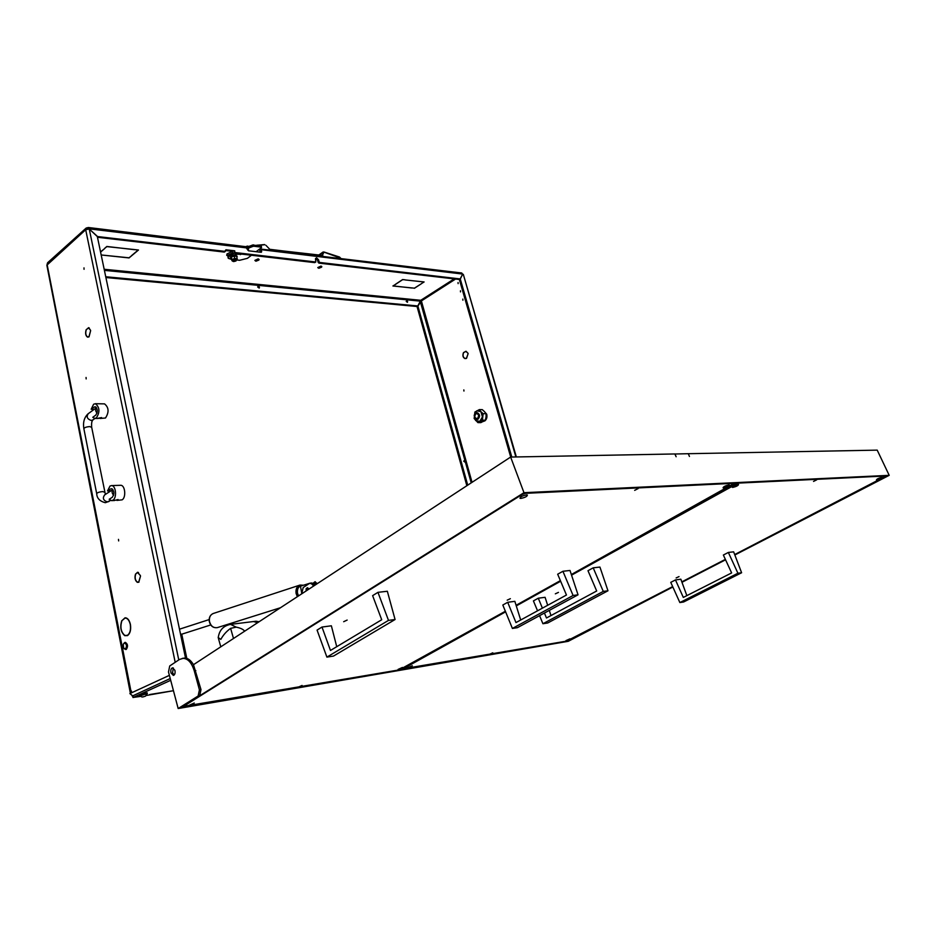 <?xml version="1.0" encoding="UTF-8"?>
<svg xmlns="http://www.w3.org/2000/svg" width="936" height="936" viewBox="0 0 936 936"><rect width="100%" height="100%" fill="white"/><g stroke="black" fill="none" stroke-linecap="round" stroke-linejoin="round"><path stroke-width="1.4" d="M462.899 300.222L462.852 299.099L462.899 300.222M458.113 283.631L458.067 282.52L458.113 283.631M460.5 291.903L460.453 290.792L460.5 291.903M124.968 635.462L127.354 635.368C129.999 633.485 130.97 629.928 130.303 624.686L130.443 624.616C131.134 630.022 130.127 633.684 127.413 635.638L124.968 635.462M87.844 336.948L89.002 336.562L90.628 330.665L89.049 336.796L87.844 336.948M88.756 336.995L87.996 336.96M137.463 582.087L138.739 581.958L140.517 576.073L138.785 582.215L137.463 582.087M466.537 358.359L468.129 353.621L466.491 358.172L465.286 358.453L466.537 358.359M466.186 358.5L465.438 358.465M86.065 377.465L86.159 378.928L86.065 377.465M463.835 389.902L463.94 391.049L463.835 389.902M118.486 539.37L118.65 540.914L118.486 539.37M83.994 267.871L84.041 269.299L83.994 267.871M319.071 261.752L319.796 262.478L318.907 263.11L318.181 262.396L319.071 261.752L318.568 259.787L316.567 257.809L315.49 259.424L315.865 261.94L314.718 262.63L315.865 261.94M318.181 262.396L317.667 260.43L315.502 258.441M234.468 251.012L235.123 252.556L232.502 253.024L232.128 251.503L226.992 253.925L226.734 255.411L228.232 255.82L226.968 255.505M468.035 353.305L465.999 351.246L463.542 352.591L465.976 351.445L468.035 353.305M463.39 352.86C462.407 355.668 462.957 357.575 465.028 358.605L465.052 358.418C463.098 357.435 462.583 355.621 463.495 352.977L463.39 352.86M97.484 237.276L224.207 252.065L225.939 249.783L234.714 250.825M97.309 236.527L225.096 251.374M228.232 255.82L234.246 253.235L314.718 262.63M235.123 252.556L315.607 261.986M259.869 248.859L260.5 249.023L259.494 249.982L260.758 252.252M318.907 263.11L459.272 279.49L460.161 278.928L319.796 262.478M225.506 250.532L232.491 251.351M461.518 272.973L462.7 274.072L460.161 278.928M260.922 252.275L261.671 251.702L261.167 249.666L462.7 274.072M261.671 251.702L261.238 252.31L248.496 250.789L247.478 249.023M97.426 236.422L89.212 228.981L97.321 236.539L185.539 658.113M260.372 248.508L261.167 249.666M124.734 635.345L124.699 635.602C120.779 632.151 119.808 627.178 121.762 620.697L121.867 620.872C119.972 627.167 120.931 631.999 124.734 635.345M122.031 620.568L125.05 617.795C127.518 617.854 129.285 619.983 130.35 624.183L130.221 624.265C129.18 620.182 127.46 618.111 125.073 618.053L122.031 620.568M87.633 336.901L87.598 337.159C85.644 335.872 85.141 333.415 86.112 329.788L86.217 329.928C85.305 333.368 85.773 335.685 87.633 336.901M135.814 573.908L137.58 572.259L140.435 575.628L137.592 572.528L135.814 573.908M137.229 581.981L137.194 582.239C135.03 580.414 134.48 577.676 135.533 574.06L135.661 574.224C134.655 577.664 135.182 580.25 137.229 581.981M86.358 329.601L88.627 327.659L90.546 330.268L88.604 327.916L86.358 329.601M131.52 691.505L130.584 691.505L131.414 690.955L131.59 691.833L129.882 693.576L169.381 675.359M138.996 582.075L138.154 582.157M454.171 278.893L420.767 300.304L421.387 300.924L455.551 279.057M130.946 691.178L47.092 264.397L47.584 262.759L86.065 228.15M246.636 247.911L89.341 228.864L88.382 227.506L86.171 228.056L85.691 229.729L89.236 228.981L178.764 659.938M245.934 246.706L249.456 246.203M100.585 252.1L104.68 248.543L100.55 251.924M411.77 287.995L393.19 285.925L395.273 284.544L392.909 285.995L411.735 287.902M395.483 284.404L402.644 279.653L405.101 279.829L402.632 279.548L395.46 284.31M423.844 282.029L421.75 283.397L424.113 281.958L405.218 279.946L423.821 281.923M131.403 255.949L138.469 250.017L134.936 249.619L138.142 250.099L131.368 255.785M101.497 255.001L129.051 257.926L131.192 256.125L128.969 257.798L101.497 255.001M134.456 249.69L106.833 246.472L104.68 248.344L106.915 246.613L134.433 249.561M414.414 288.288L421.668 283.549L414.402 288.183L412.132 287.937L414.379 288.183M175.196 662.314L85.691 229.729L46.858 265.216L130.56 691.412M105.897 277.524L416.953 306.505L417.795 305.967L105.745 276.752M104.177 269.275L420.767 300.304L417.795 305.967M467.719 485.152L417.901 306.072L417.07 306.61L466.842 485.725M417.901 306.072L421.387 300.924L472.036 482.321M420.276 301.415L471.217 482.859M87.457 227.74L87.727 229.004M246.882 247.198L246.004 246.718M511.805 457.037L460.278 279.045L459.389 279.607L510.717 457.06M460.278 279.045L462.548 274.353M515.876 456.955L463.367 274.552M132.678 695.857L129.882 693.576M186.814 658.406L181.865 634.772L180.683 634.924M181.28 634.105L180.531 634.198L181.865 634.772M231.894 251.281L234.76 251.035M232.502 253.024L227.354 255.446M138.762 582.227L137.452 582.344M125.576 635.638L124.944 635.72M318.252 267.988L317.784 267.567L321.036 266.058L321.715 266.772M255.364 260.84L254.884 260.395L258.231 258.839L259.026 259.646M318.848 268.269L320.954 266.772L321.586 267.181L318.848 268.269M256.054 261.167L255.551 261.027C255.224 260.208 256.101 259.728 258.149 259.588L258.874 260.068L256.054 261.167M319.293 267.953L320.861 267.228L319.293 267.953M257.716 259.916L256.101 260.664L257.716 259.916M323.938 252.065L339.557 257.049L323.856 251.971L322.78 252.451L322.312 255.469L323.95 252.112L340.599 258.125M265.953 245.349L269.907 249.444L322.791 255.458M339.639 257.178L340.739 258.254M323.025 252.041L323.95 252.112M318.79 255.271L323.259 252.439M269.849 249.35L322.113 255.668L269.416 249.268M269.907 249.444L265.906 245.302M256.604 245.255L264.607 244.577L256.721 245.267M125.447 649.069C127.132 645.992 126.734 643.968 124.254 642.997L123.283 644.436L123.587 647.969L125.447 649.069M123.657 643.57L124.933 642.4C127.483 644.073 127.811 646.425 125.915 649.455L124.102 648.742M125.74 649.525L126.301 649.397C128.197 646.378 127.869 644.027 125.319 642.353L125.12 642.4M477.407 418.567C479.29 415.631 478.811 413.969 475.979 413.583C474.107 416.508 474.575 418.181 477.407 418.567M476.26 412.963L477.36 412.741C480.028 414.379 480.262 416.543 478.039 419.199L476.962 419.433C474.283 417.795 474.049 415.642 476.26 412.963M483.76 410.892L486.72 414.192C487.352 417.163 486.685 419.433 484.708 421.001L484.204 420.989M483.327 421.481L484.181 421.013M480.905 411.629L476.787 410.81L474.178 415.268L475.675 420.556L479.794 421.399L482.426 416.93L480.905 411.629L483.14 413.677L482.403 420.194L477.898 422.604L474.154 418.521L474.891 412.027L479.372 409.594L480.905 411.629M477.898 422.604L480.847 422.627L485.339 420.229L486.053 416.976L486.088 413.712L484.544 411.688L482.321 409.652L479.372 409.594M485.339 420.229L482.403 420.194M486.088 413.712L483.14 413.677M95.975 407.066L94.185 407.043L95.238 406.739C97.777 408.856 97.964 411.641 95.811 415.093L92.781 417.292L94.641 418.427L96.373 417.924C100.058 412.051 99.731 407.312 95.413 403.709L93.623 404.223L91.166 409.254L94.255 409.301M98.046 418.263L101.568 417.585M100.023 418.474L105.499 418.006C109.196 412.168 108.868 407.452 104.539 403.872L104.036 403.861M94.185 407.043L91.166 409.254M95.998 408.014L96.034 407.113M101.334 417.971L98.081 418.369L101.334 417.971M98.643 403.767L96.923 403.732M112.168 488.885L111.501 488.674C114.309 490.815 114.578 493.681 112.297 497.285L109.173 499.297L111.454 500.631L112.893 500.21C117.117 497.929 115.947 485.41 111.536 485.585L110.038 486.018L107.5 490.955L110.916 490.838M114.566 500.409L118.088 499.555M116.906 500.409L122.089 499.847C126.325 497.566 125.155 485.117 120.732 485.293L120.358 485.304M110.623 488.931L107.5 490.955M115.245 485.468L112.999 485.538M235.462 260.512L233.836 261.553L235.942 260.957L235.462 260.512M233.555 261.413L235.568 260.126L235.966 260.898M242.342 254.182L236.995 254.229L229.098 256.218L228.232 258.289L231.344 259.354M228.08 257.657L227.869 255.879M251.468 255.247L247.432 258.324L239.628 260.29L237.019 259.997M247.724 250.064L248.59 249.151L246.882 248.906L246.706 247.303L252.732 244.975L261.202 246.215M247.01 247.151L247.338 248.52L253.071 246.344L252.732 244.975M253.492 244.869L253.831 246.238L261.378 247.162L261.05 245.805M261.331 245.922L261.542 247.584L256.125 251.702M253.831 246.238L253.071 246.344M231.169 258.64L230.56 258.219C230.701 256.71 232.456 255.902 235.814 255.785L237.147 256.37L236.89 257.377M230.467 257.845L230.431 257.681C230.572 256.16 232.327 255.352 235.685 255.236L237.112 256.195M233.158 260.957L236.153 260.325M231.917 256.897L231.145 258.547L232.081 260.805C232.186 259.67 233.485 259.061 235.989 258.979L236.983 259.401L235.919 258.699C233.427 258.792 232.116 259.389 231.999 260.512M231.917 259.33L233.275 259.061L231.847 260.161L231.414 257.224M234.69 258.301L235.907 258.64L233.45 258.991L234.69 258.301L234.187 256.195L232.842 256.464L234.187 256.195M237.182 258.582L237.1 259.401L236.071 258.664L237.182 258.582L236.679 256.476L235.299 256.113M520.896 498.408L520.006 498.315C520.053 496.946 522.218 495.811 526.5 494.91L527.366 495.015C527.331 496.384 525.178 497.519 520.896 498.408M398.069 669.404L402.468 667.438L398.069 669.404M723.551 487.878L723.072 487.831C723.411 486.708 725.341 485.725 728.863 484.918L729.331 484.953C728.992 486.088 727.061 487.059 723.551 487.878M189.4 705.182L194.279 703.018L189.4 705.182M638.165 488.557L634.667 490.359L638.165 488.557M302.071 685.444L299.426 686.626L302.071 685.444M507.172 600.175L510.366 598.677L507.172 600.175M343.676 621.703L347.151 620.065L343.676 621.703M183.175 706.446L399.227 669.883L505.358 611.255M516.087 605.288L560.383 580.624M571.346 574.529L734.257 483.292L525.412 493.342L522.23 494.43L183.21 706.575M732.783 487.399L732.326 487.352C732.677 486.24 734.596 485.269 738.083 484.462L738.539 484.497C738.188 485.62 736.269 486.58 732.783 487.399M565.941 640.622L569.965 638.832L565.941 640.622M876.728 479.911L876.447 479.887C876.985 478.94 878.717 478.097 881.665 477.36L881.934 477.383C881.408 478.331 879.664 479.173 876.728 479.911M407.932 667.719L412.32 665.753L407.932 667.719M816.672 479.864L813.536 481.408L816.672 479.864M492.781 652.813L490.382 653.878L492.781 652.813M676.131 577.945L679.033 576.599L676.131 577.945M555.34 593.833L558.453 592.383L555.34 593.833M403.123 668.795L566.479 641.137L672.668 586.591M681.817 581.864L725.365 559.377M734.678 554.568L886.123 475.979L738.048 483.116L571.545 575.16M560.641 581.233L516.274 605.908L560.629 581.186M505.604 611.84L403.135 668.83M173.347 667.965L172.54 672.692L174.119 675.055M170.984 672.925C170.492 670.164 171.019 668.468 172.54 667.824L174.915 670.328C175.406 673.078 174.892 674.774 173.371 675.429L170.984 672.925M178.168 708.529L198.116 696.021L199.426 689.867L200.994 689.61L193.471 664.7C190.698 659.962 187.504 657.774 183.865 658.125L179.478 659.459L169.732 665.952L168.492 671.978L178.168 708.529L568.234 641.312L672.855 587.001M200.994 689.61L199.696 695.752L198.116 696.021M734.842 555.001L889.2 475.336L523.973 492.699L199.696 695.752M523.973 492.699L510.635 457.06L193.471 664.7M674.868 454.007L688.276 453.703L689.446 456.464L688.299 453.761M510.635 457.06L674.844 453.96L676.131 456.745L674.961 453.948M889.2 475.336L877.207 450.134L688.393 453.703M681.981 582.286L725.552 559.798M734.795 554.861L888.1 475.71L523.949 493.167L180.999 707.815L567.38 641.289L672.785 586.872M681.923 582.157L725.494 559.658M588.978 630.291L588.1 631.063M199.426 689.867L194.255 670.819C191.576 662.314 187.598 658.148 182.309 658.347M400.842 669.322L401.848 669.497L505.592 611.805M571.533 575.125L736.129 483.584M401.275 669.603L505.51 611.606M516.204 605.662L560.535 580.987M571.463 574.915L735.579 483.608M336.738 646.706L331.367 625.798L321.984 627.05L317.07 630.103L326.898 657.107L388.498 620.392L377.957 592.336L372.622 595.647L381.712 619.749L330.478 650.45L321.984 627.05M388.498 620.392L395.074 619.515L333.473 656.089L326.898 657.107M395.074 619.515L387.34 591.26L377.957 592.336M520.697 619.995L514.847 601.333L507.698 602.293L502.819 605.03L512.401 628.442L573.089 595.483L562.922 571.276L557.68 574.213L566.455 595.027L515.97 622.58L507.698 602.293M573.089 595.483L578.038 594.816L517.397 627.67L512.401 628.442M578.038 594.816L570.001 570.469L562.922 571.276M547.665 605.288L545.08 597.308L538.282 598.209L533.415 600.9L537.545 610.81M538.282 598.209L542.4 608.154M544.424 613.033L546.484 617.982L596.688 590.99L587.983 570.703L593.202 567.824L603.275 591.412L542.927 623.727L539.569 615.666M603.275 591.412L607.979 590.78L547.689 622.99L542.927 623.727M550.988 615.572L549.303 610.389M607.979 590.78L599.929 567.064L593.202 567.824M686.848 595.624L680.846 579.197L675.464 579.922L670.761 582.367L679.864 602.562L737.919 573.253L728.36 552.439L723.364 555.036L731.624 572.926L683.315 597.425L675.464 579.922M737.919 573.253L741.605 572.75L683.619 601.988L679.864 602.562M741.605 572.75L733.637 551.842L728.36 552.439M311.641 583.011L314.777 585.281M309.161 588.966L307.359 587.668L308.974 589.083M313.759 585.948L311.337 583.643L309.524 583.385L303.182 587.562L301.708 593.845M306.072 589.001L307.359 587.668M308.716 589.247L306.248 588.604L306.037 591.014M308.482 589.399L307.254 588.288L306.271 590.862M307.745 588.405L307.183 590.253M317.023 583.807L315.139 581.689L315.327 584.918M315.596 584.754L315.327 582.04L316.731 584.005M314.987 581.782L313.01 583.28M218.17 637.498L220.826 639.393C223.189 635.029 226.453 631.355 230.619 628.36L236.211 627.143C240.552 628.021 243.36 629.378 244.635 631.203M257.646 622.697L253.504 621.539M250.474 621.925L244.682 622.627M250.942 621.855L253.633 621.527M257.856 622.545L253.75 621.516M259.085 621.75L255.996 621.223M309.828 583.233L300.479 586.17L301.755 593.412M311.899 582.999L314.309 584.836M132.713 696.045L132.046 695.857M130.233 692.464L47.092 266.432M259.33 286.989L258.745 286.381L257.985 287.001L259.424 287.34L259.214 288.077L257.716 287.059L257.95 286.311L259.003 286.545M407.593 301.474L406.973 300.702L406.435 301.298L407.593 301.474M407.616 301.603L407.417 302.281L406.201 301.345L407.066 300.748M465.075 461.132L464.56 460.407L463.94 461.074L465.075 461.132M465.11 461.319L464.818 462.056L463.694 461.132L464.677 460.489M146.11 695.506L173.452 690.709L149.678 694.524M132.818 695.822L170.223 678.542M140.634 696.396L133.134 697.46L170.691 680.308M146.753 693.822L139.335 695.647L145.489 693.623L147.35 693.541L146.776 694.196M139.3 695.518L145.349 692.909L147.233 692.968M143.945 696.665L141.979 696.969L143.945 696.665M142.787 696.969L145.513 696.127L142.787 696.969M141.979 697.016L140.026 695.822L146.73 693.705M104.399 270.375L420.428 301.146M317.667 260.43L318.568 259.787M246.613 246.928L246.46 246.297M247.513 246.028L247.724 246.882M257.435 245.349L264.818 244.741M93.038 419.843L91.248 420.451C87.188 419.035 86.194 416.777 88.253 413.677L96.502 407.651C95.144 409.266 95.32 411.056 97.063 413.045M91.693 427.378L89.727 426.582C86.042 426.898 84.1 427.658 83.901 428.887L96.677 493.553M104.61 492.196L102.656 491.564C98.935 491.985 96.958 492.734 96.724 493.822C96.934 498.245 99.731 501.193 105.113 502.667M112.449 489.844L104.703 494.863C102.305 498.151 103.241 500.514 107.511 501.965L109.091 501.415M113.619 495.214C111.84 493.26 111.606 491.388 112.928 489.61M246.601 247.385L246.94 248.754M240.376 254.627L240.213 253.937M236.995 254.229L236.831 253.539M236.153 260.676L235.802 259.693C232.935 260.044 232.163 260.641 233.485 261.46L233.661 261.472M194.255 670.819L195.823 670.585M312.881 583.479L311.337 583.643M316.637 583.069L315.338 583.924M314.742 583.023L313.607 583.771M233.497 638.504L230.619 628.36M244.811 622.615L230.56 624.382L236.211 627.143M217.632 627.529L217.292 627.635C213.291 628.126 210.67 625.997 209.418 621.235C209.056 617.233 210.401 614.624 213.466 613.419L299.637 585.187M297.32 596.712L296.068 593.307C295.601 589.048 296.899 586.299 299.988 585.07L303.334 585.234M298.514 595.928L297.461 593.026C297.086 588.639 298.596 586.193 301.965 585.679M132.795 695.705L133.134 697.46M127.612 635.521L126.442 635.661M260.5 249.023L461.776 272.996M88.382 227.506L246.273 246.741M463.32 274.388L516.344 456.955M89.259 327.963L88.604 327.916M138.446 572.458L137.592 572.528M126.208 617.935L125.073 618.053M224.523 251.995L225.4 251.304M318.509 255.236L322.978 252.076M321.586 267.181L321.797 266.549M258.874 260.068L259.096 259.424M95.413 403.709L104.539 403.872M95.121 418.427L98.186 418.45M111.536 485.585L120.732 485.293M111.793 500.62L114.59 500.503M87.984 413.876C84.24 417.468 82.859 422.37 83.842 428.583M105.604 502.655L110.612 500.444M105.382 494.43L91.634 427.073C91.4 423.458 91.775 421.106 92.781 420.03L94.981 418.439M246.542 247.525L246.87 248.859M236.983 259.401L235.849 261.074M232.069 260.793L233.286 261.507M230.841 251.187L232.105 251.304M230.782 251.152L231.637 251.363M311.723 582.999L310.179 583.163M220.791 646.823L218.404 638.329M218.322 637.1C219.48 629.963 223.564 625.728 230.56 624.382M256.136 621.212L253.984 621.481M212.963 613.595C210.097 615.069 208.857 617.643 209.254 621.305C210.448 626.02 213.115 628.126 217.292 627.635L280.496 607.733M181.607 634.245L210.74 624.955M179.478 629.191L209.161 619.585M132.666 695.811L133.006 697.542M147.35 693.541L147.209 692.839M145.513 696.127L146.812 694.067"/></g></svg>
